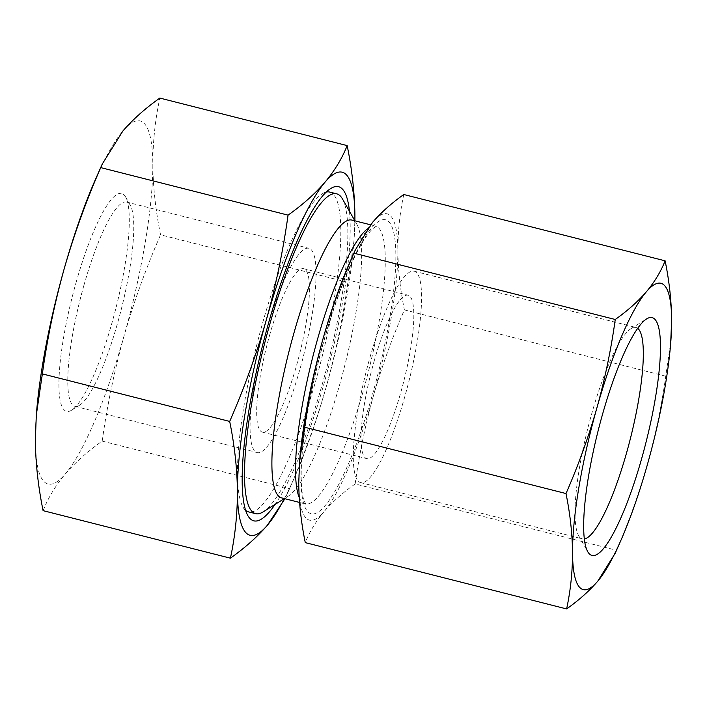 <?xml version="1.0" encoding="UTF-8"?>
<svg xmlns="http://www.w3.org/2000/svg" width="707" height="707" viewBox="0 0 707 707"><rect width="100%" height="100%" fill="white"/><g stroke="black" fill="none" stroke-linecap="round" stroke-linejoin="round"><path stroke-width="0.53" stroke-dasharray="3.54 2.65" d="M351.998 220.098A143.282 28.766 -75.8 0 1 356.964 224.499L354.887 220.831L353.942 241.087L347.897 282.349L160.569 234.821C155.673 210.819 153.092 187.399 152.827 164.572C152.853 141.815 155.186 119.651 159.835 98.07M43.092 510.648C48.164 497.843 55.561 485.629 65.265 474.008C75.26 462.449 87.571 451.49 102.197 441.106L289.525 488.643L284.921 498.735M403.785 194.513C399.862 212.719 397.891 231.428 397.873 250.623A158.032 31.735 -75.8 0 1 373.552 395.346C365.466 424.377 359.333 453.912 355.153 483.95L616.486 550.258C628.726 522.27 639.004 493.786 647.329 464.808C655.433 435.715 661.566 406.18 665.738 376.204L670.837 341.393M355.153 483.95C342.807 492.708 332.423 501.961 323.992 511.709A158.032 31.735 -75.8 0 0 373.552 395.346C381.904 366.314 392.191 337.831 404.404 309.896L665.738 376.204M349.824 262.35A158.032 31.735 -75.8 0 1 372.633 222.272A158.032 31.735 -75.8 0 1 397.873 250.623C398.094 269.888 400.268 289.64 404.404 309.896M299.75 459.691A158.032 31.735 -75.8 0 0 298.752 483.349A158.032 31.735 -75.8 0 0 323.992 511.709C315.799 521.519 309.56 531.823 305.283 542.623M615.205 553.254L616.486 550.258M354.879 220.823A187.302 37.604 -75.8 0 1 353.721 243.888A187.302 37.604 -75.8 0 1 326.086 387.365C335.684 352.881 342.957 317.876 347.897 282.349M289.525 488.643C304.028 455.458 316.215 421.699 326.086 387.365A187.302 37.604 -75.8 0 1 294.377 477.773A187.302 37.604 -75.8 0 1 284.4 498.603L287.979 496.367A143.282 28.766 -75.8 0 1 281.519 497.869M95.878 178.464A187.302 37.604 -75.8 0 1 122.912 130.963A187.302 37.604 -75.8 0 1 152.827 164.572A187.302 37.604 -75.8 0 1 124.008 336.09A187.302 37.604 -75.8 0 1 65.265 474.008A187.302 37.604 -75.8 0 1 35.35 440.399A187.302 37.604 -75.8 0 1 36.534 412.349M76.135 282.323A112.378 22.562 -75.8 0 1 125.625 197.006A112.378 22.562 -75.8 0 1 115.957 308.031A112.378 22.562 -75.8 0 1 71.522 410.237A112.378 22.562 -75.8 0 1 76.135 282.323M102.197 441.106C107.155 405.509 114.428 370.503 124.008 336.09C133.906 301.677 146.093 267.926 160.569 234.821M584.291 538.946A109.055 21.899 -75.8 0 1 582.356 538.875A109.055 21.899 -75.8 0 1 578.573 535.535A109.055 21.899 -75.8 0 1 591.75 413.613A109.055 21.899 -75.8 0 1 631.068 328.614A109.055 21.899 -75.8 0 1 635.991 327.474A109.055 21.899 -75.8 0 1 637.732 328.34M370 357.344A109.055 21.899 -75.8 0 1 414.24 271.214A109.055 21.899 -75.8 0 1 408.646 382.301A109.055 21.899 -75.8 0 1 360.605 482.616A109.055 21.899 -75.8 0 1 370 357.344M373.959 361.79A84.283 16.924 -75.8 0 1 408.151 295.217A84.283 16.924 -75.8 0 1 403.83 381.073A84.283 16.924 -75.8 0 1 366.694 458.613A84.283 16.924 -75.8 0 1 373.959 361.79M269.597 335.312A84.283 16.924 -75.8 0 1 303.789 268.731A84.283 16.924 -75.8 0 1 299.459 354.596A84.283 16.924 -75.8 0 1 262.332 432.127A84.283 16.924 -75.8 0 1 269.597 335.312M266.23 331.53A105.361 21.157 -75.8 0 1 308.968 248.307A105.361 21.157 -75.8 0 1 303.559 355.639A105.361 21.157 -75.8 0 1 257.145 452.551A105.361 21.157 -75.8 0 1 266.23 331.53M83.93 285.275A105.361 21.157 -75.8 0 1 126.668 202.052A105.361 21.157 -75.8 0 1 130.327 205.286A105.361 21.157 -75.8 0 1 121.259 309.383A105.361 21.157 -75.8 0 1 79.599 405.199A105.361 21.157 -75.8 0 1 74.845 406.295A105.361 21.157 -75.8 0 1 83.93 285.275M349.452 211.243A172.358 34.608 -75.8 0 1 329.709 362.267A172.358 34.608 -75.8 0 1 275.058 504.436M245.559 510.26A164.97 33.123 -75.8 0 1 242.855 506.822A164.97 33.123 -75.8 0 1 262.801 322.374A164.97 33.123 -75.8 0 1 322.277 193.798A164.97 33.123 -75.8 0 1 326.298 192.057M329.727 192.074A164.97 33.123 -75.8 0 1 321.252 360.128A164.97 33.123 -75.8 0 1 248.572 511.886M342.453 198.914A164.97 33.123 -75.8 0 1 328.269 361.904A164.97 33.123 -75.8 0 1 263.031 511.939M356.964 224.499A143.282 28.766 -75.8 0 1 344.645 366.058A143.282 28.766 -75.8 0 1 287.979 496.367M324.098 339.784A151.607 30.436 -75.8 0 1 395.858 255.36A151.607 30.436 -75.8 0 1 324.981 505.823A151.607 30.436 -75.8 0 1 324.098 339.784M367.454 228.829A143.282 28.766 -75.8 0 1 375.656 226.099A143.282 28.766 -75.8 0 1 368.303 372.059A143.282 28.766 -75.8 0 1 305.177 503.87A143.282 28.766 -75.8 0 1 299.22 497.454M370.539 224.799L376.345 226.152L372.624 228.812C369.929 231.348 366.739 235.555 363.062 241.432C349.744 263.508 336.797 296.383 324.204 340.049C316.807 366.27 311.036 391.899 306.882 416.936C302.331 444.986 300.51 467.468 301.421 484.392C301.845 491.312 302.64 496.526 303.807 500.043L305.804 504.153L299.565 502.447M353.721 243.888L353.942 241.087M294.377 477.773L288.005 492.187M578.573 535.535L587.667 551.575M631.068 328.614L646.719 318.848M360.605 482.616L582.356 538.875M414.24 271.214L635.991 327.474M262.332 432.127L366.694 458.613M303.789 268.731L408.151 295.217M74.845 406.295L257.145 452.551M126.668 202.052L308.968 248.307M130.327 205.286L125.625 197.006M79.599 405.199L71.522 410.237M242.855 506.822L247.795 515.536M322.277 193.798L330.779 188.495"/><path stroke-width="1.06" d="M229.687 421.425C244.189 388.24 256.376 354.49 266.247 320.147C275.845 285.663 283.118 250.658 288.058 215.131C302.684 204.756 314.995 193.789 324.981 182.238C334.694 170.608 342.091 158.395 347.164 145.598C352.059 169.6 354.64 193.02 354.905 215.847L354.887 220.831L342.453 198.914A164.97 33.123 -75.8 0 0 336.735 193.851A164.97 33.123 -75.8 0 0 269.809 324.16A164.97 33.123 -75.8 0 0 255.589 513.662A164.97 33.123 -75.8 0 0 263.031 511.939L284.408 498.603A187.302 37.604 -75.8 0 1 267.343 525.274C257.348 536.834 245.037 547.801 230.42 558.177C235.069 536.595 237.402 514.431 237.419 491.674C237.163 468.838 234.583 445.428 229.687 421.425L42.358 373.897L36.304 415.15L35.35 440.399C35.615 463.226 38.196 486.646 43.092 510.648L230.42 558.177M284.921 498.735L267.343 525.274A187.302 37.604 -75.8 0 1 237.419 491.674A187.302 37.604 -75.8 0 1 266.247 320.147A187.302 37.604 -75.8 0 1 324.981 182.238A187.302 37.604 -75.8 0 1 354.905 215.847A187.302 37.604 -75.8 0 1 354.879 220.823M347.164 145.598L159.835 98.07C145.209 108.445 132.907 119.412 122.912 130.963L102.25 164.051L100.73 167.603L288.058 215.131M403.785 194.513L665.119 260.821C660.833 271.621 654.602 281.925 646.41 291.735C637.97 301.482 627.586 310.735 615.249 319.493L353.915 253.186L355.197 250.19L372.633 222.272C381.064 212.524 391.448 203.271 403.785 194.513M565.998 493.548C570.125 513.803 572.308 533.555 572.529 552.821C572.511 572.016 570.54 590.725 566.616 608.93L305.283 542.623C301.147 522.376 298.973 502.615 298.752 483.349L299.556 462.051L304.664 427.24L565.998 493.548C578.238 465.551 588.516 437.067 596.841 408.098A158.032 31.735 -75.8 0 1 646.41 291.735A158.032 31.735 -75.8 0 1 671.65 320.094A158.032 31.735 -75.8 0 1 670.651 343.752L671.65 320.094C671.429 300.829 669.255 281.077 665.119 260.821M566.616 608.93C578.953 600.172 589.338 590.928 597.769 581.172L615.205 553.254L620.578 541.094A158.032 31.735 -75.8 0 1 597.769 581.172A158.032 31.735 -75.8 0 1 572.529 552.821A158.032 31.735 -75.8 0 1 596.841 408.098C604.945 379.005 611.078 349.461 615.249 319.493M299.556 462.051L299.75 459.691A158.032 31.735 -75.8 0 1 323.064 338.635A158.032 31.735 -75.8 0 1 349.824 262.35L355.197 250.19M304.664 427.24C308.844 397.201 314.977 367.667 323.064 338.635C331.415 309.595 341.702 281.112 353.915 253.186M42.358 373.897C47.316 338.291 54.589 303.285 64.169 268.881A187.302 37.604 -75.8 0 1 95.878 178.464L102.25 164.051M36.304 415.15L36.534 412.349A187.302 37.604 -75.8 0 1 64.169 268.881C74.067 234.468 86.254 200.708 100.73 167.603M670.651 343.752A158.032 31.735 -75.8 0 1 647.329 464.808A158.032 31.735 -75.8 0 1 620.578 541.094M602.497 414.443A122.656 24.63 -75.8 0 1 646.719 318.848A122.656 24.63 -75.8 0 1 645.959 442.511A122.656 24.63 -75.8 0 1 587.667 551.575A122.656 24.63 -75.8 0 1 602.497 414.443M637.732 328.34A109.055 21.899 -75.8 0 1 630.397 438.561A109.055 21.899 -75.8 0 1 584.291 538.946M275.058 504.436A172.358 34.608 -75.8 0 1 247.795 515.536A172.358 34.608 -75.8 0 1 268.633 322.834A172.358 34.608 -75.8 0 1 330.779 188.495A172.358 34.608 -75.8 0 1 349.452 211.243M326.298 192.057A164.97 33.123 -75.8 0 1 329.727 192.074L336.735 193.851M255.589 513.662L248.572 511.886A164.97 33.123 -75.8 0 1 245.559 510.26M299.565 502.447L281.519 497.869A143.282 28.766 -75.8 0 1 293.865 333.271A143.282 28.766 -75.8 0 1 351.998 220.098L370.539 224.799M299.22 497.454A143.282 28.766 -75.8 0 1 317.523 339.272A143.282 28.766 -75.8 0 1 367.454 228.829"/></g></svg>
